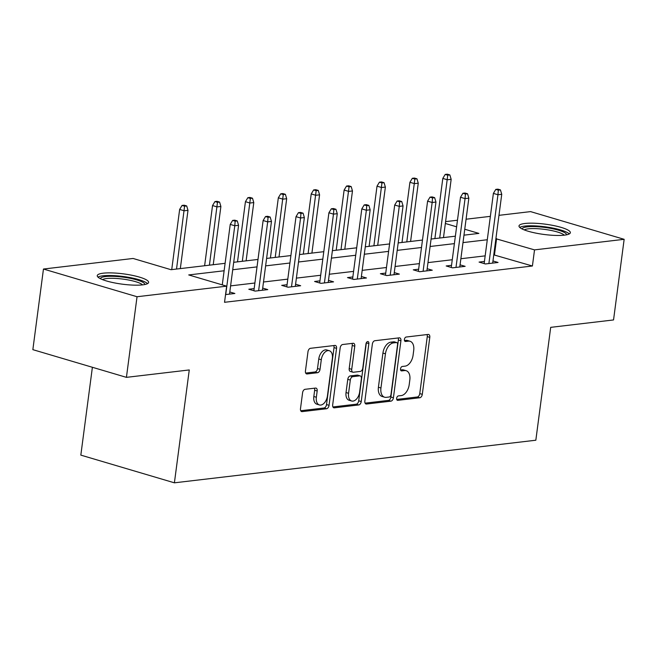 <?xml version="1.0" encoding="UTF-8"?>
<svg xmlns="http://www.w3.org/2000/svg" width="657" height="657" viewBox="0 0 657 657"><rect width="100%" height="100%" fill="white"/><g stroke="black" fill="none" stroke-linecap="round" stroke-linejoin="round"><path stroke-width="0.99" d="M396.656 398.298A2.283 1.388 106.5 0 0 397.46 400.318A2.283 1.388 106.5 0 0 397.813 400.343L419.807 397.748A3.26 1.979 106.5 0 0 422.295 394.34L429.793 337.361A3.26 1.979 106.5 0 0 428.651 334.479A3.26 1.979 106.5 0 0 428.142 334.438L406.149 337.033A2.283 1.388 106.5 0 0 404.408 339.423A2.283 1.388 106.5 0 0 405.213 341.435A2.283 1.388 106.5 0 0 405.566 341.468L408.416 341.131A10.43 6.332 106.5 0 1 410.042 341.262A10.43 6.332 106.5 0 1 413.705 350.477L413.081 355.223A10.43 6.332 106.5 0 1 405.123 366.138L402.273 366.475A2.283 1.388 106.5 0 0 400.532 368.856A2.283 1.388 106.5 0 0 401.337 370.877A2.283 1.388 106.5 0 0 401.69 370.901L404.54 370.573A10.43 6.332 106.5 0 1 406.166 370.696A10.43 6.332 106.5 0 1 409.828 379.918L409.204 384.665A10.43 6.332 106.5 0 1 401.246 395.58L398.397 395.908A2.283 1.388 106.5 0 0 396.656 398.298M103.206 273.189A25.894 5.182 -172.5 0 1 132 275.283A25.894 5.182 -172.5 0 1 148.613 282.411A25.894 5.182 -172.5 0 1 142.659 284.867A25.894 5.182 -172.5 0 1 113.875 282.773A25.894 5.182 -172.5 0 1 97.261 275.644A25.894 5.182 -172.5 0 1 103.206 273.189M524.951 223.479A25.894 5.182 -172.5 0 1 553.744 225.573A25.894 5.182 -172.5 0 1 570.35 232.701A25.894 5.182 -172.5 0 1 564.404 235.157A25.894 5.182 -172.5 0 1 535.611 233.063A25.894 5.182 -172.5 0 1 519.005 225.934A25.894 5.182 -172.5 0 1 524.951 223.479M305.078 389.305A3.26 1.979 106.5 0 0 302.59 392.714L300.487 408.703A3.26 1.979 106.5 0 0 301.629 411.578A3.26 1.979 106.5 0 0 302.138 411.619L326.562 408.744A3.26 1.979 106.5 0 0 329.05 405.336L336.548 348.35A3.26 1.979 106.5 0 0 335.407 345.475A3.26 1.979 106.5 0 0 334.898 345.434L310.474 348.309A3.26 1.979 106.5 0 0 307.985 351.717L305.439 371.033A3.26 1.979 106.5 0 0 306.589 373.907A3.26 1.979 106.5 0 0 307.098 373.948L317.553 372.716A3.26 1.979 106.5 0 0 320.033 369.308L321.298 359.732A8.713 5.297 106.5 0 1 329.305 350.723A8.713 5.297 106.5 0 1 332.368 358.426L327.432 395.941A8.713 5.297 106.5 0 1 319.417 404.95A8.713 5.297 106.5 0 1 316.354 397.247L317.183 390.997A3.26 1.979 106.5 0 0 316.033 388.115A3.26 1.979 106.5 0 0 315.524 388.073L305.078 389.305M498.967 215.34L530.577 211.611L624.15 239.312L613.539 319.943L550.697 327.35L535.833 440.223L174.401 482.821L189.265 369.948L126.423 377.356L137.042 296.734L43.461 269.033L133.084 258.464L171.017 269.698L225.105 263.326M624.15 239.312L534.527 249.882L495.887 238.729M224.127 270.766L188.723 274.938L226.657 286.165L224.538 302.294L532.408 266.003L534.527 249.882M226.657 286.165L137.042 296.734M364.857 401.115A3.26 1.979 106.5 0 0 365.998 403.989A3.26 1.979 106.5 0 0 366.507 404.03L390.931 401.156A3.26 1.979 106.5 0 0 393.42 397.748L400.918 340.761A3.26 1.979 106.5 0 0 399.776 337.887A3.26 1.979 106.5 0 0 399.267 337.846L374.843 340.72A3.26 1.979 106.5 0 0 372.355 344.128L364.857 401.115M358.747 404.95L334.323 407.825A3.26 1.979 106.5 0 1 333.813 407.783A3.26 1.979 106.5 0 1 332.672 404.909L340.17 347.923A3.26 1.979 106.5 0 1 342.658 344.514L353.113 343.283A3.26 1.979 106.5 0 1 353.622 343.324A3.26 1.979 106.5 0 1 354.764 346.206L351.725 369.316A3.26 1.979 106.5 0 0 352.866 372.199A3.26 1.979 106.5 0 0 353.376 372.24L360.307 371.419A3.26 1.979 106.5 0 0 362.795 368.01L365.965 343.948A2.283 1.388 106.5 0 1 368.06 341.591A2.283 1.388 106.5 0 1 368.856 343.611L361.235 401.542A3.26 1.979 106.5 0 1 358.747 404.95L356.217 404.203L332.918 406.946M92.391 367.279L80.827 455.12L174.401 482.821M532.408 266.003L493.768 254.859M485.17 255.869L460.869 258.735M452.271 259.745L427.978 262.611M419.38 263.621L395.079 266.487M386.48 267.506L362.188 270.364M353.581 271.382L329.288 274.24M320.69 275.258L296.389 278.125M287.791 279.135L263.498 282.001M254.9 283.011L230.599 285.877M484.431 261.453L479.068 262.086L485.392 263.958L498.047 262.463L492.964 260.96M451.54 265.329L446.177 265.962L452.501 267.834L465.148 266.34L460.072 264.837M418.64 269.206L413.278 269.838L419.601 271.711L432.257 270.216L427.173 268.713M385.749 273.082L380.387 273.714L386.702 275.587L399.357 274.1L394.274 272.589M352.85 276.958L347.487 277.591L353.811 279.463L366.458 277.977L361.383 276.474M319.951 280.843L314.588 281.475L320.912 283.339L333.567 281.853L328.484 280.35M287.06 284.719L281.697 285.352L288.021 287.224L300.668 285.729L295.593 284.226M254.16 288.595L248.798 289.228L255.121 291.1L267.777 289.606L262.693 288.103M229.794 291.979L234.877 293.482L225.548 294.582M126.423 377.356L32.85 349.655L43.461 269.033M445.594 221.631L457.477 220.235M466.076 219.216L490.368 216.35M463.973 235.165L478.887 233.407L464.754 229.227M456.607 226.813L445.347 223.479M233.703 262.307L258.004 259.441M266.602 258.431L290.895 255.565M299.493 254.555L323.794 251.688M332.393 250.678L356.685 247.812M365.284 246.802L389.585 243.936M398.183 242.918L422.476 240.06M431.082 239.041L455.375 236.183M487.289 239.748L462.996 242.605M454.398 243.624L430.097 246.49M421.498 247.5L397.206 250.366M388.607 251.376L364.307 254.243M355.708 255.253L331.415 258.119M322.809 259.129L298.516 261.995M289.918 263.014L265.617 265.871M257.018 266.89L232.726 269.748M494.475 254.776L496.593 238.647M406.166 370.696L403.636 369.948A10.43 6.332 106.5 0 0 402.01 369.817L404.54 370.573M400.598 369.99L402.01 369.817M410.042 341.262L407.512 340.507A10.43 6.332 106.5 0 0 405.886 340.383L408.416 341.131M404.466 340.548L405.886 340.383M396.721 399.423L417.277 397A3.26 1.979 106.5 0 0 419.766 393.592L427.264 336.614A3.26 1.979 106.5 0 0 427.017 334.569M365.103 403.152L388.402 400.409A3.26 1.979 106.5 0 0 390.89 397L398.388 340.014A3.26 1.979 106.5 0 0 398.15 337.977M389.24 396.992A2.283 1.388 106.5 0 0 390.981 394.602L397.567 344.588A2.283 1.388 106.5 0 0 396.762 342.576A2.283 1.388 106.5 0 0 396.409 342.543L393.403 342.897A10.43 6.332 106.5 0 0 385.445 353.811L380.945 388A10.43 6.332 106.5 0 0 384.608 397.214A10.43 6.332 106.5 0 0 386.242 397.345L389.24 396.992M396.762 342.576L394.233 341.821A2.283 1.388 106.5 0 0 393.88 341.796L396.409 342.543M384.608 397.214L382.087 396.467A10.43 6.332 106.5 0 1 378.416 387.244L382.924 353.064A10.43 6.332 106.5 0 1 390.874 342.149L393.88 341.796M352.866 372.199L350.337 371.443A3.26 1.979 106.5 0 1 349.195 368.569L352.234 345.459A3.26 1.979 106.5 0 0 351.988 343.414M356.217 404.203A3.26 1.979 106.5 0 0 358.706 400.786L366.335 342.864A2.283 1.388 106.5 0 0 366.343 342.732M348.563 393.297A8.713 5.297 106.5 0 0 351.626 401A8.713 5.297 106.5 0 0 359.642 391.991L361.375 378.769A3.26 1.979 106.5 0 0 360.233 375.894A3.26 1.979 106.5 0 0 359.724 375.853L352.793 376.666A3.26 1.979 106.5 0 0 350.304 380.075L348.563 393.297L346.034 392.541A8.713 5.297 106.5 0 0 349.097 400.253L351.626 401M360.233 375.894L357.704 375.139A3.26 1.979 106.5 0 0 357.194 375.106L359.724 375.853M346.034 392.541L347.775 379.327A3.26 1.979 106.5 0 1 350.263 375.919L357.194 375.106M319.417 404.95L316.888 404.203A8.713 5.297 106.5 0 1 313.832 396.5L314.654 390.242A3.26 1.979 106.5 0 0 314.407 388.205M329.305 350.723L326.775 349.976A8.713 5.297 106.5 0 0 318.768 358.985L321.298 359.732M305.686 373.069L315.023 371.969A3.26 1.979 106.5 0 0 317.503 368.561L318.768 358.985M300.734 410.74L324.032 407.997A3.26 1.979 106.5 0 0 326.521 404.581L334.019 347.602A3.26 1.979 106.5 0 0 333.772 345.566M449.856 174.926L447.327 174.179L445.216 174.425L447.746 175.173L449.856 174.926L451.162 179.32L447.368 179.763L442.81 178.417L434.893 238.598M447.746 175.173L439.697 238.031M451.162 179.32L443.491 237.579M442.81 178.417L445.216 174.425M498.326 190.144L500.437 189.898L497.907 189.15L495.797 189.397L498.326 190.144L497.949 194.735L501.743 194.291L492.684 263.096M488.89 263.547L497.949 194.735L493.391 193.388L484.152 263.588M495.797 189.397L493.391 193.388M501.743 194.291L500.437 189.898M522.118 228.973A22.412 4.484 -172.5 0 1 548.127 227.922A22.412 4.484 -172.5 0 1 566.556 234.82M564.248 235.173A20.753 4.156 7.5 0 0 547.634 229.827A20.753 4.156 7.5 0 0 524.253 229.909M569.266 233.933A25.73 5.149 7.5 0 0 548.694 227.33A25.73 5.149 7.5 0 0 519.736 227.412M100.381 278.683A22.412 4.484 -172.5 0 1 105.522 276.556A22.412 4.484 -172.5 0 1 130.431 278.363A22.412 4.484 -172.5 0 1 144.819 284.53M142.512 284.883A20.753 4.156 7.5 0 0 127.318 279.775A20.753 4.156 7.5 0 0 106.582 278.543A20.753 4.156 7.5 0 0 102.517 279.619M147.521 283.643A25.73 5.149 7.5 0 0 128.657 277.328A25.73 5.149 7.5 0 0 102.993 275.809A25.73 5.149 7.5 0 0 97.992 277.123M416.965 178.803L414.436 178.055L412.325 178.302L414.854 179.049L416.965 178.803L418.263 183.196L414.468 183.64L409.919 182.293L401.994 242.474M414.854 179.049L406.798 241.907M418.263 183.196L410.592 241.456M409.919 182.293L412.325 178.302M384.066 182.679L381.536 181.932L379.426 182.178L381.955 182.925L384.066 182.679L385.372 187.073L381.577 187.516L377.019 186.169L369.103 246.35M381.955 182.925L373.907 245.784M385.372 187.073L377.701 245.332M377.019 186.169L379.426 182.178M465.435 194.02L467.546 193.774L465.016 193.027L462.906 193.273L465.435 194.02L465.049 198.611L468.843 198.168L459.785 266.972M455.991 267.424L465.049 198.611L460.5 197.264L451.252 267.465M462.906 193.273L460.5 197.264M468.843 198.168L467.546 193.774M432.536 197.905L434.647 197.65L432.117 196.903L430.007 197.149L432.536 197.905L432.158 202.496L435.952 202.044L426.894 270.848M423.092 271.3L432.158 202.496L427.6 201.149L418.361 271.341M430.007 197.149L427.6 201.149M435.952 202.044L434.647 197.65M351.167 186.555L348.645 185.808L346.535 186.054L349.064 186.802L351.167 186.555L352.472 190.949L348.678 191.401L344.128 190.045L336.203 250.227M349.064 186.802L341.008 249.66M352.472 190.949L344.802 249.217M344.128 190.045L346.535 186.054M318.275 190.431L315.746 189.684L313.635 189.93L316.165 190.686L318.275 190.431L319.581 194.825L315.779 195.277L311.229 193.93L303.304 254.103M316.165 190.686L308.108 253.536M319.581 194.825L311.911 253.093M311.229 193.93L313.635 189.93M285.376 194.308L282.847 193.56L280.744 193.815L283.274 194.562L285.376 194.308L286.682 198.701L282.888 199.153L278.33 197.806L270.413 257.979M283.274 194.562L275.217 257.413M286.682 198.701L279.011 256.969M278.33 197.806L280.744 193.815M399.645 201.781L401.747 201.527L399.218 200.779L397.115 201.034L399.645 201.781L399.259 206.372L403.053 205.92L393.995 274.733M390.201 275.176L399.259 206.372L394.709 205.025L385.462 275.217M397.115 201.034L394.709 205.025M403.053 205.92L401.747 201.527M366.746 205.657L368.856 205.411L366.327 204.655L364.216 204.91L366.746 205.657L366.36 210.248L370.162 209.797L361.104 278.609M357.301 279.053L366.36 210.248L361.81 208.901L352.571 279.102M364.216 204.91L361.81 208.901M370.162 209.797L368.856 205.411M333.855 209.534L335.957 209.287L333.428 208.54L331.325 208.786L333.855 209.534L333.469 214.125L337.263 213.681L328.204 282.485M324.41 282.929L333.469 214.125L328.911 212.778L319.672 282.978M331.325 208.786L328.911 212.778M337.263 213.681L335.957 209.287M252.485 198.192L249.956 197.437L247.845 197.691L250.374 198.439L252.485 198.192L253.783 202.578L249.988 203.029L245.439 201.683L237.514 261.856M250.374 198.439L242.318 261.289M253.783 202.578L246.112 260.845M245.439 201.683L247.845 197.691M300.955 213.41L303.066 213.164L300.536 212.416L298.426 212.663L300.955 213.41L300.569 218.001L304.363 217.557L295.305 286.362M291.511 286.805L300.569 218.001L296.02 216.654L286.781 286.854M298.426 212.663L296.02 216.654M304.363 217.557L303.066 213.164M219.586 202.069L217.056 201.321L214.946 201.568L217.475 202.315L219.586 202.069L220.892 206.462L217.097 206.906L212.54 205.559L204.623 265.74M217.475 202.315L209.427 265.173M220.892 206.462L213.221 264.722M212.54 205.559L214.946 201.568M268.056 217.286L270.167 217.04L267.637 216.293L265.527 216.539L268.056 217.286L267.678 221.877L271.472 221.434L262.414 290.238M258.62 290.69L267.678 221.877L263.12 220.53L253.881 290.731M265.527 216.539L263.12 220.53M271.472 221.434L270.167 217.04M186.695 205.945L184.165 205.198L182.055 205.444L184.584 206.191L186.695 205.945L187.992 210.339L184.198 210.782L179.648 209.435L171.723 269.616M184.584 206.191L176.528 269.05M187.992 210.339L180.322 268.598M179.648 209.435L182.055 205.444M235.165 221.163L237.276 220.916L234.746 220.169L232.635 220.415L235.165 221.163L234.779 225.753L238.573 225.31L229.515 294.114M225.721 294.566L234.779 225.753L230.229 224.407L222.271 284.867M232.635 220.415L230.229 224.407M238.573 225.31L237.276 220.916M397.148 400.146L397.813 400.343M404.901 341.262L405.566 341.468M401.025 370.704L401.69 370.901M427.264 336.614L429.793 337.361M419.766 393.592L422.295 394.34M417.277 397L419.807 397.748M398.388 340.014L400.918 340.761M390.89 397L393.42 397.748M388.402 400.409L390.931 401.156M365.555 403.751L366.507 404.03M390.874 342.149L393.403 342.897M382.924 353.064L385.445 353.811M378.416 387.244L380.945 388M333.37 407.545L334.323 407.825M352.234 345.459L354.764 346.206M349.195 368.569L351.725 369.316M366.335 342.864L368.856 343.611M358.706 400.786L361.235 401.542M350.263 375.919L352.793 376.666M347.775 379.327L350.304 380.075M314.654 390.242L317.183 390.997M313.832 396.5L316.354 397.247M317.503 368.561L320.033 369.308M315.023 371.969L317.553 372.716M306.137 373.669L307.098 373.948M334.019 347.602L336.548 348.35M326.521 404.581L329.05 405.336M324.032 407.997L326.562 408.744M301.177 411.339L302.138 411.619"/></g></svg>
